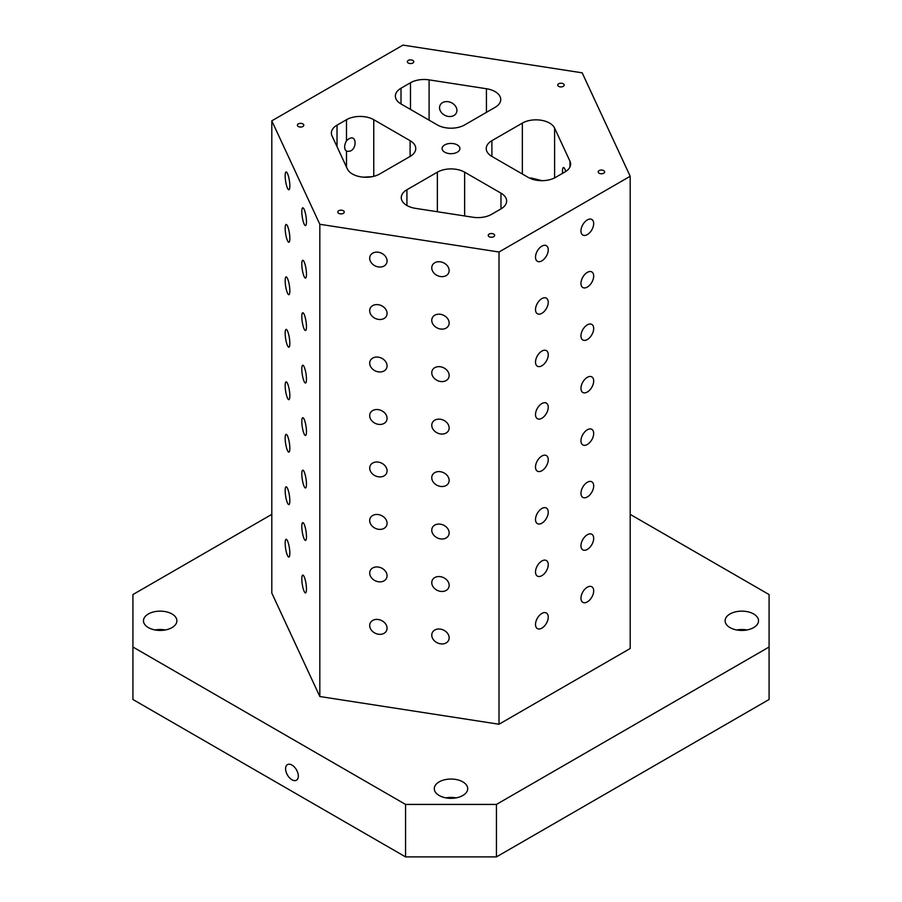 <?xml version="1.0" encoding="UTF-8"?>
<svg xmlns="http://www.w3.org/2000/svg" width="902" height="902" viewBox="0 0 902 902"><rect width="100%" height="100%" fill="white"/><g stroke="black" fill="none" stroke-linecap="round" stroke-linejoin="round"><path stroke-width="1.35" d="M500.982 208.892A19.28 11.128 0 0 0 506.631 201.022A19.28 11.128 0 0 0 500.982 193.152L500.982 208.892L491.522 214.36A19.28 11.128 0 0 1 472.896 217.235L415.563 208.373A19.28 11.128 0 0 1 401.266 197.617A19.28 11.128 0 0 1 406.915 189.747L437.369 172.169A19.28 11.128 0 0 1 464.631 172.169L500.982 193.152M306.466 221.734A8.997 1.905 81.2 0 1 305.507 225.601A8.997 1.905 81.2 0 1 302.26 217.01A8.997 1.905 81.2 0 1 302.756 207.821A8.997 1.905 81.2 0 1 305.192 212.432A8.997 1.905 81.2 0 1 306.466 221.734M306.466 274.197A8.997 1.905 81.2 0 1 305.507 278.075A8.997 1.905 81.2 0 1 302.26 269.472A8.997 1.905 81.2 0 1 302.756 260.295A8.997 1.905 81.2 0 1 305.192 264.906A8.997 1.905 81.2 0 1 306.466 274.197M401.018 88.216A19.28 11.128 0 0 0 395.369 96.086A19.28 11.128 0 0 0 401.018 103.956L437.369 124.938A19.28 11.128 0 0 0 464.631 124.938L495.085 107.361A19.28 11.128 0 0 0 500.734 99.491A19.28 11.128 0 0 0 486.437 88.734L429.104 79.872A19.28 11.128 0 0 0 410.478 82.747L401.018 88.216L401.018 103.956M373.755 176.33L373.755 119.695A19.28 11.128 0 0 0 346.492 119.695L337.021 125.164A19.28 11.128 0 0 0 331.372 133.034A19.28 11.128 0 0 0 332.037 135.909L347.394 169.012A19.28 11.128 0 0 0 379.652 174.007L410.106 156.429A19.28 11.128 0 0 0 415.754 148.548A19.28 11.128 0 0 0 410.106 140.678L410.106 156.429M593.685 590.878A8.997 5.198 -60 0 1 589.75 599.931A8.997 5.198 -60 0 1 582.827 602.344A8.997 5.198 -60 0 1 582.827 591.949A8.997 5.198 -60 0 1 591.825 586.762A8.997 5.198 -60 0 1 593.685 590.878M548.247 249.82A8.997 5.198 -60 0 1 544.312 258.874A8.997 5.198 -60 0 1 537.378 261.287A8.997 5.198 -60 0 1 537.378 250.891A8.997 5.198 -60 0 1 546.375 245.705A8.997 5.198 -60 0 1 548.247 249.82M548.247 302.294A8.997 5.198 -60 0 1 544.312 311.348A8.997 5.198 -60 0 1 537.378 313.749A8.997 5.198 -60 0 1 537.378 303.365A8.997 5.198 -60 0 1 546.375 298.167A8.997 5.198 -60 0 1 548.247 302.294M548.247 354.757A8.997 5.198 -60 0 1 544.312 363.81A8.997 5.198 -60 0 1 537.378 366.223A8.997 5.198 -60 0 1 537.378 355.839A8.997 5.198 -60 0 1 546.375 350.641A8.997 5.198 -60 0 1 548.247 354.757M548.247 407.23A8.997 5.198 -60 0 1 544.312 416.284A8.997 5.198 -60 0 1 537.378 418.697A8.997 5.198 -60 0 1 537.378 408.302A8.997 5.198 -60 0 1 546.375 403.115A8.997 5.198 -60 0 1 548.247 407.23M548.247 459.704A8.997 5.198 -60 0 1 544.312 468.758A8.997 5.198 -60 0 1 537.378 471.171A8.997 5.198 -60 0 1 537.378 460.775A8.997 5.198 -60 0 1 546.375 455.578A8.997 5.198 -60 0 1 548.247 459.704M548.247 512.167A8.997 5.198 -60 0 1 544.312 521.221A8.997 5.198 -60 0 1 537.378 523.634A8.997 5.198 -60 0 1 537.378 513.249A8.997 5.198 -60 0 1 546.375 508.051A8.997 5.198 -60 0 1 548.247 512.167M548.247 564.641A8.997 5.198 -60 0 1 544.312 573.695A8.997 5.198 -60 0 1 537.378 576.107A8.997 5.198 -60 0 1 537.378 565.723A8.997 5.198 -60 0 1 546.375 560.525A8.997 5.198 -60 0 1 548.247 564.641M548.247 617.115A8.997 5.198 -60 0 1 544.312 626.168A8.997 5.198 -60 0 1 537.378 628.581A8.997 5.198 -60 0 1 537.378 618.186A8.997 5.198 -60 0 1 546.375 612.999A8.997 5.198 -60 0 1 548.247 617.115M529.699 178.168A19.28 11.128 -0 0 1 530.996 177.942L541.978 180.671M554.606 128.095A19.28 11.128 0 0 0 522.348 123.1L491.894 140.678A19.28 11.128 0 0 0 486.246 148.548A19.28 11.128 0 0 0 491.894 156.429L528.245 177.412A19.28 11.128 0 0 0 555.508 177.412L564.979 171.944A19.28 11.128 0 0 0 570.628 164.074A19.28 11.128 0 0 0 569.963 161.199L554.606 128.095L554.606 177.908M630.194 514.365L769.079 594.553L769.079 699.49L496.438 856.9L405.562 856.9L405.562 804.426L496.438 804.426L496.438 856.9M405.562 856.9L132.921 699.49L132.921 594.553L271.806 514.365M372.154 176.691L363.472 177.164M444.709 144.929A8.896 5.13 180 0 1 454.405 143.813A8.896 5.13 180 0 1 459.896 148.548A8.896 5.13 180 0 1 451 153.69A8.896 5.13 180 0 1 442.104 148.548A8.896 5.13 180 0 1 444.709 144.929M599.131 170.591A3.213 1.86 180 0 1 602.637 170.185A3.213 1.86 180 0 1 604.622 171.899A3.213 1.86 180 0 1 601.408 173.759A3.213 1.86 180 0 1 598.195 171.899A3.213 1.86 180 0 1 599.131 170.591M298.325 123.89A3.213 1.86 180 0 1 301.82 123.495A3.213 1.86 180 0 1 303.805 125.209A3.213 1.86 180 0 1 300.591 127.058A3.213 1.86 180 0 1 297.378 125.209A3.213 1.86 180 0 1 298.325 123.89M408.29 60.4A3.213 1.86 180 0 1 411.786 60.006A3.213 1.86 180 0 1 413.77 61.719A3.213 1.86 180 0 1 410.557 63.568A3.213 1.86 180 0 1 407.343 61.719A3.213 1.86 180 0 1 408.29 60.4M558.699 83.751A3.213 1.86 180 0 1 562.194 83.356A3.213 1.86 180 0 1 564.178 85.07A3.213 1.86 180 0 1 560.965 86.919A3.213 1.86 180 0 1 557.752 85.07A3.213 1.86 180 0 1 558.699 83.751M338.757 210.73A3.213 1.86 180 0 1 342.264 210.324A3.213 1.86 180 0 1 344.248 212.038A3.213 1.86 180 0 1 341.035 213.898A3.213 1.86 180 0 1 337.822 212.038A3.213 1.86 180 0 1 338.757 210.73M489.166 234.08A3.213 1.86 180 0 1 492.672 233.674A3.213 1.86 180 0 1 494.657 235.388A3.213 1.86 180 0 1 491.443 237.249A3.213 1.86 180 0 1 488.23 235.388A3.213 1.86 180 0 1 489.166 234.08M298.325 776.092A8.997 5.198 60 0 1 296.454 780.219A8.997 5.198 60 0 1 287.456 775.021A8.997 5.198 60 0 1 287.456 764.637A8.997 5.198 60 0 1 294.39 767.038A8.997 5.198 60 0 1 298.325 776.092M165.303 629.968A16.71 9.651 0 0 0 155.065 629.968M148.368 613.969A16.71 9.651 180 0 1 166.577 611.872A16.71 9.651 180 0 1 176.893 620.79A16.71 9.651 180 0 1 160.184 630.43A16.71 9.651 180 0 1 143.474 620.79A16.71 9.651 180 0 1 148.368 613.969M456.119 797.875A16.71 9.651 0 0 0 445.881 797.875M439.184 781.865A16.71 9.651 180 0 1 457.393 779.779A16.71 9.651 180 0 1 467.71 788.686A16.71 9.651 180 0 1 451 798.338A16.71 9.651 180 0 1 434.29 788.686A16.71 9.651 180 0 1 439.184 781.865M746.935 629.968A16.71 9.651 0 0 0 736.697 629.968M730 613.969A16.71 9.651 180 0 1 748.209 611.872A16.71 9.651 180 0 1 758.526 620.79A16.71 9.651 180 0 1 741.816 630.43A16.71 9.651 180 0 1 725.107 620.79A16.71 9.651 180 0 1 730 613.969M373.755 119.695L410.106 140.678M271.806 120.834L402.991 45.1L582.173 72.825L630.194 176.273L499.009 252.008L319.827 224.282L271.806 120.834L271.806 593.065L319.827 696.524L499.009 724.238L630.194 648.504L630.194 176.273M456.931 110.405A8.997 7.092 -155.1 0 0 449.76 102.061A8.997 7.092 -155.1 0 0 440.075 105.275A8.997 7.092 -155.1 0 0 439.545 107.721A8.997 7.092 -155.1 0 0 446.727 116.065A8.997 7.092 -155.1 0 0 456.401 112.851A8.997 7.092 -155.1 0 0 456.931 110.405M346.492 167.05L346.492 151.074C357.947 154.028 357.925 129.708 346.492 140.791A8.997 5.198 120 0 0 344.665 146.981A8.997 5.198 120 0 0 346.492 151.074A8.997 5.198 120 0 0 346.537 151.096M565.723 171.493A8.997 1.905 -98.8 0 0 563.468 167.49A8.997 1.905 -98.8 0 0 562.51 171.369A8.997 1.905 -98.8 0 0 562.589 173.331M306.466 326.671A8.997 1.905 81.2 0 1 305.507 330.549A8.997 1.905 81.2 0 1 302.26 321.946A8.997 1.905 81.2 0 1 302.756 312.768A8.997 1.905 81.2 0 1 305.192 317.369A8.997 1.905 81.2 0 1 306.466 326.671M306.466 379.144A8.997 1.905 81.2 0 1 305.507 383.012A8.997 1.905 81.2 0 1 302.26 374.42A8.997 1.905 81.2 0 1 302.756 365.231A8.997 1.905 81.2 0 1 305.192 369.843A8.997 1.905 81.2 0 1 306.466 379.144M306.466 431.607A8.997 1.905 81.2 0 1 305.507 435.486A8.997 1.905 81.2 0 1 302.26 426.883A8.997 1.905 81.2 0 1 302.756 417.705A8.997 1.905 81.2 0 1 305.192 422.316A8.997 1.905 81.2 0 1 306.466 431.607M306.466 484.081A8.997 1.905 81.2 0 1 305.507 487.959A8.997 1.905 81.2 0 1 302.26 479.357A8.997 1.905 81.2 0 1 302.756 470.179A8.997 1.905 81.2 0 1 305.192 474.779A8.997 1.905 81.2 0 1 306.466 484.081M306.466 536.555A8.997 1.905 81.2 0 1 305.507 540.422A8.997 1.905 81.2 0 1 302.26 531.83A8.997 1.905 81.2 0 1 302.756 522.641A8.997 1.905 81.2 0 1 305.192 527.253A8.997 1.905 81.2 0 1 306.466 536.555M306.466 589.029A8.997 1.905 81.2 0 1 305.507 592.896A8.997 1.905 81.2 0 1 302.26 584.293A8.997 1.905 81.2 0 1 302.756 575.115A8.997 1.905 81.2 0 1 305.192 579.727A8.997 1.905 81.2 0 1 306.466 589.029M289.835 185.891A8.997 1.905 81.2 0 1 288.877 189.77A8.997 1.905 81.2 0 1 285.618 181.167A8.997 1.905 81.2 0 1 286.126 171.989A8.997 1.905 81.2 0 1 288.55 176.6A8.997 1.905 81.2 0 1 289.835 185.891M289.835 238.365A8.997 1.905 81.2 0 1 288.877 242.243A8.997 1.905 81.2 0 1 285.618 233.641A8.997 1.905 81.2 0 1 286.126 224.451A8.997 1.905 81.2 0 1 288.55 229.063A8.997 1.905 81.2 0 1 289.835 238.365M289.835 290.839A8.997 1.905 81.2 0 1 288.877 294.706A8.997 1.905 81.2 0 1 285.618 286.103A8.997 1.905 81.2 0 1 286.126 276.925A8.997 1.905 81.2 0 1 288.55 281.537A8.997 1.905 81.2 0 1 289.835 290.839M289.835 343.301A8.997 1.905 81.2 0 1 288.877 347.18A8.997 1.905 81.2 0 1 285.618 338.577A8.997 1.905 81.2 0 1 286.126 329.399A8.997 1.905 81.2 0 1 288.55 334.011A8.997 1.905 81.2 0 1 289.835 343.301M289.835 395.775A8.997 1.905 81.2 0 1 288.877 399.654A8.997 1.905 81.2 0 1 285.618 391.051A8.997 1.905 81.2 0 1 286.126 381.862A8.997 1.905 81.2 0 1 288.55 386.473A8.997 1.905 81.2 0 1 289.835 395.775M289.835 448.249A8.997 1.905 81.2 0 1 288.877 452.116A8.997 1.905 81.2 0 1 285.618 443.513A8.997 1.905 81.2 0 1 286.126 434.336A8.997 1.905 81.2 0 1 288.55 438.947A8.997 1.905 81.2 0 1 289.835 448.249M289.835 500.711A8.997 1.905 81.2 0 1 288.877 504.59A8.997 1.905 81.2 0 1 285.618 495.987A8.997 1.905 81.2 0 1 286.126 486.809A8.997 1.905 81.2 0 1 288.55 491.421A8.997 1.905 81.2 0 1 289.835 500.711M289.835 553.185A8.997 1.905 81.2 0 1 288.877 557.064A8.997 1.905 81.2 0 1 285.618 548.461A8.997 1.905 81.2 0 1 286.126 539.283A8.997 1.905 81.2 0 1 288.55 543.883A8.997 1.905 81.2 0 1 289.835 553.185M319.827 224.282L319.827 696.524M449.151 270.532A8.997 7.092 24.9 0 1 448.621 272.968A8.997 7.092 24.9 0 1 437.47 275.617A8.997 7.092 24.9 0 1 432.295 265.391A8.997 7.092 24.9 0 1 441.969 262.189A8.997 7.092 24.9 0 1 449.151 270.532M449.151 322.995A8.997 7.092 24.9 0 1 448.621 325.442A8.997 7.092 24.9 0 1 437.47 328.091A8.997 7.092 24.9 0 1 432.295 317.865A8.997 7.092 24.9 0 1 441.969 314.651A8.997 7.092 24.9 0 1 449.151 322.995M449.151 375.469A8.997 7.092 24.9 0 1 448.621 377.915A8.997 7.092 24.9 0 1 437.47 380.565A8.997 7.092 24.9 0 1 432.295 370.339A8.997 7.092 24.9 0 1 441.969 367.125A8.997 7.092 24.9 0 1 449.151 375.469M449.151 427.943A8.997 7.092 24.9 0 1 448.621 430.378A8.997 7.092 24.9 0 1 437.47 433.028A8.997 7.092 24.9 0 1 432.295 422.812A8.997 7.092 24.9 0 1 441.969 419.599A8.997 7.092 24.9 0 1 449.151 427.943M449.151 480.405A8.997 7.092 24.9 0 1 448.621 482.852A8.997 7.092 24.9 0 1 437.47 485.502A8.997 7.092 24.9 0 1 432.295 475.275A8.997 7.092 24.9 0 1 441.969 472.062A8.997 7.092 24.9 0 1 449.151 480.405M449.151 532.879A8.997 7.092 24.9 0 1 448.621 535.326A8.997 7.092 24.9 0 1 437.47 537.975A8.997 7.092 24.9 0 1 432.295 527.749A8.997 7.092 24.9 0 1 441.969 524.536A8.997 7.092 24.9 0 1 449.151 532.879M449.151 585.353A8.997 7.092 24.9 0 1 448.621 587.788A8.997 7.092 24.9 0 1 437.47 590.438A8.997 7.092 24.9 0 1 432.295 580.223A8.997 7.092 24.9 0 1 441.969 577.009A8.997 7.092 24.9 0 1 449.151 585.353M449.151 637.815A8.997 7.092 24.9 0 1 448.621 640.262A8.997 7.092 24.9 0 1 437.47 642.912A8.997 7.092 24.9 0 1 432.295 632.685A8.997 7.092 24.9 0 1 441.969 629.472A8.997 7.092 24.9 0 1 449.151 637.815M387.071 260.926A8.997 7.092 24.9 0 1 386.541 263.373A8.997 7.092 24.9 0 1 375.401 266.022A8.997 7.092 24.9 0 1 370.226 255.796A8.997 7.092 24.9 0 1 379.9 252.583A8.997 7.092 24.9 0 1 387.071 260.926M387.071 313.4A8.997 7.092 24.9 0 1 386.541 315.835A8.997 7.092 24.9 0 1 375.401 318.485A8.997 7.092 24.9 0 1 370.226 308.258A8.997 7.092 24.9 0 1 379.9 305.056A8.997 7.092 24.9 0 1 387.071 313.4M387.071 365.862A8.997 7.092 24.9 0 1 386.541 368.309A8.997 7.092 24.9 0 1 375.401 370.959A8.997 7.092 24.9 0 1 370.226 360.732A8.997 7.092 24.9 0 1 379.9 357.519A8.997 7.092 24.9 0 1 387.071 365.862M387.071 418.336A8.997 7.092 24.9 0 1 386.541 420.783A8.997 7.092 24.9 0 1 375.401 423.433A8.997 7.092 24.9 0 1 370.226 413.206A8.997 7.092 24.9 0 1 379.9 409.993A8.997 7.092 24.9 0 1 387.071 418.336M387.071 470.81A8.997 7.092 24.9 0 1 386.541 473.246A8.997 7.092 24.9 0 1 375.401 475.895A8.997 7.092 24.9 0 1 370.226 465.68A8.997 7.092 24.9 0 1 379.9 462.467A8.997 7.092 24.9 0 1 387.071 470.81M387.071 523.273A8.997 7.092 24.9 0 1 386.541 525.719A8.997 7.092 24.9 0 1 375.401 528.369A8.997 7.092 24.9 0 1 370.226 518.143A8.997 7.092 24.9 0 1 379.9 514.929A8.997 7.092 24.9 0 1 387.071 523.273M387.071 575.747A8.997 7.092 24.9 0 1 386.541 578.193A8.997 7.092 24.9 0 1 375.401 580.843A8.997 7.092 24.9 0 1 370.226 570.616A8.997 7.092 24.9 0 1 379.9 567.403A8.997 7.092 24.9 0 1 387.071 575.747M387.071 628.22A8.997 7.092 24.9 0 1 386.541 630.656A8.997 7.092 24.9 0 1 375.401 633.305A8.997 7.092 24.9 0 1 370.226 623.09A8.997 7.092 24.9 0 1 379.9 619.877A8.997 7.092 24.9 0 1 387.071 628.22M499.009 252.008L499.009 724.238M593.685 223.583A8.997 5.198 -60 0 1 589.75 232.637A8.997 5.198 -60 0 1 582.827 235.05A8.997 5.198 -60 0 1 582.827 224.666A8.997 5.198 -60 0 1 591.825 219.468A8.997 5.198 -60 0 1 593.685 223.583M593.685 276.057A8.997 5.198 -60 0 1 589.75 285.111A8.997 5.198 -60 0 1 582.827 287.524A8.997 5.198 -60 0 1 582.827 277.128A8.997 5.198 -60 0 1 591.825 271.942A8.997 5.198 -60 0 1 593.685 276.057M593.685 328.531A8.997 5.198 -60 0 1 589.75 337.585A8.997 5.198 -60 0 1 582.827 339.986A8.997 5.198 -60 0 1 582.827 329.602A8.997 5.198 -60 0 1 591.825 324.404A8.997 5.198 -60 0 1 593.685 328.531M593.685 380.994A8.997 5.198 -60 0 1 589.75 390.047A8.997 5.198 -60 0 1 582.827 392.46A8.997 5.198 -60 0 1 582.827 382.076A8.997 5.198 -60 0 1 591.825 376.878A8.997 5.198 -60 0 1 593.685 380.994M593.685 433.467A8.997 5.198 -60 0 1 589.75 442.521A8.997 5.198 -60 0 1 582.827 444.934A8.997 5.198 -60 0 1 582.827 434.538A8.997 5.198 -60 0 1 591.825 429.352A8.997 5.198 -60 0 1 593.685 433.467M593.685 485.941A8.997 5.198 -60 0 1 589.75 494.995A8.997 5.198 -60 0 1 582.827 497.397A8.997 5.198 -60 0 1 582.827 487.012A8.997 5.198 -60 0 1 591.825 481.815A8.997 5.198 -60 0 1 593.685 485.941M593.685 538.404A8.997 5.198 -60 0 1 589.75 547.458A8.997 5.198 -60 0 1 582.827 549.87A8.997 5.198 -60 0 1 582.827 539.486A8.997 5.198 -60 0 1 591.825 534.288A8.997 5.198 -60 0 1 593.685 538.404M496.438 804.426L769.079 647.016M132.921 647.016L405.562 804.426M522.348 123.1L522.348 174.007M486.437 112.355L486.437 88.734M429.104 79.872L429.104 120.169M410.478 82.747L410.478 109.424M569.963 161.199L569.963 166.96M337.021 125.164L337.021 146.665M491.894 140.678L491.894 156.429M406.915 205.487L406.915 189.747M437.369 211.745L437.369 172.169M464.631 215.961L464.631 172.169M346.492 140.791L346.492 119.695"/></g></svg>
